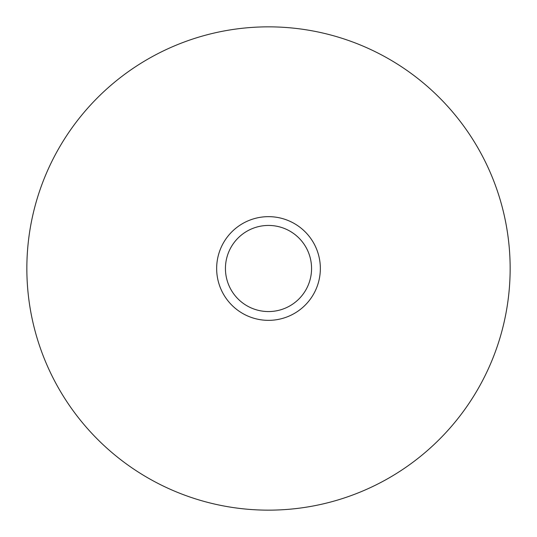<?xml version="1.0" encoding="UTF-8"?>
<svg xmlns="http://www.w3.org/2000/svg" width="537" height="537" viewBox="0 0 537 537"><rect width="100%" height="100%" fill="white"/><g stroke="black" fill="none" stroke-linecap="round" stroke-linejoin="round"><path stroke-width="0.81" d="M510.15 268.5A241.65 241.65 0 0 0 268.5 26.85A241.65 241.65 0 0 0 26.85 268.5A241.65 241.65 0 0 0 268.5 510.15A241.65 241.65 0 0 0 510.15 268.5M320.347 268.5A51.847 51.847 0 0 0 268.5 216.653A51.847 51.847 0 0 0 216.653 268.5A51.847 51.847 0 0 0 268.5 320.347A51.847 51.847 0 0 0 320.347 268.5M311.561 268.5A43.061 43.061 0 0 1 268.5 311.561A43.061 43.061 0 0 1 225.439 268.5A43.061 43.061 0 0 1 268.5 225.439A43.061 43.061 0 0 1 311.561 268.5"/></g></svg>
